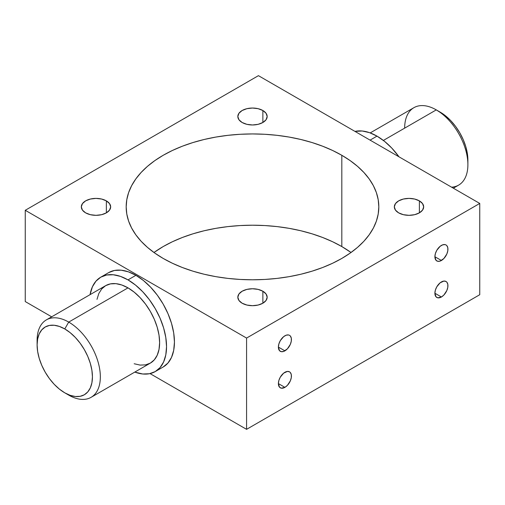 <?xml version="1.0" encoding="UTF-8"?>
<svg xmlns="http://www.w3.org/2000/svg" width="505" height="505" viewBox="0 0 505 505"><rect width="100%" height="100%" fill="white"/><g stroke="black" fill="none" stroke-linecap="round" stroke-linejoin="round"><path stroke-width="0.76" d="M37.174 342.743A44.711 25.818 60 0 1 46.365 319.88A44.711 25.818 60 0 1 68.724 322.095L64.773 328.938A39.125 22.586 60 0 1 92.434 376.856A39.125 22.586 60 0 1 64.773 392.827L68.724 395.112A44.711 25.818 -120 0 0 100.344 376.856A44.711 25.818 -120 0 0 68.724 322.095A44.711 25.818 60 0 1 97.932 361.498A44.711 25.818 60 0 1 91.083 397.328A44.711 25.818 60 0 1 68.724 395.112L64.773 392.827L70.17 395.333L75.359 396.507L80.143 396.318L84.335 394.765L87.775 391.912L90.332 387.865L91.904 382.784L92.434 376.856L91.904 370.316L90.332 363.417L87.775 356.416L84.335 349.593L80.143 343.198L75.359 337.485L70.17 332.669L64.773 328.938L59.375 326.438L54.187 325.258L49.402 325.447L45.21 327L41.77 329.853L39.213 333.9L37.635 338.988L37.105 344.909L37.635 351.448L39.213 358.354L41.77 365.349L45.21 372.179L49.402 378.573L54.187 384.286L59.375 389.096L64.773 392.827A39.125 22.586 60 0 1 37.105 344.909A39.125 22.586 60 0 1 64.773 328.938L68.724 322.095L128.005 287.869L68.724 322.095A44.711 25.818 -120 0 0 37.105 340.351L37.105 344.909M453.326 188.188L458.635 185.12A44.711 25.818 -120 0 0 465.484 149.291A44.711 25.818 -120 0 0 436.276 109.888L445.625 115.904L450.813 120.714L455.598 126.427L459.79 132.821L463.23 139.651L465.787 146.646L467.365 153.552L467.895 160.091A39.125 22.586 -120 0 0 440.227 112.173L436.276 109.888A44.711 25.818 60 0 1 467.895 164.649A44.711 25.818 60 0 1 451.584 187.178M441.414 296.997L434.893 293.228L435.992 296.776L437.791 297.817L441.414 296.997L443.908 294.983L446.837 290.52L447.809 287.244L447.809 284.302L446.837 282.15L446.022 281.481A9.223 5.321 -60 0 1 447.436 288.866A9.223 5.321 -60 0 1 441.414 296.997A9.223 5.321 -60 0 1 436.8 297.451A9.223 5.321 -60 0 1 435.392 290.059A9.223 5.321 -60 0 1 441.414 281.935A9.223 5.321 -60 0 1 446.022 281.481L443.908 281.07L440.139 282.813L436.8 286.802L435.392 290.059L434.893 293.228L441.414 296.997M441.414 260.485L434.893 256.723L435.992 260.271L437.791 261.306L440.139 261.079L443.908 258.472L446.837 254.009L447.809 250.732L447.809 247.797L446.837 245.645L446.022 244.969A9.223 5.321 -60 0 1 447.436 252.361A9.223 5.321 -60 0 1 441.414 260.485A9.223 5.321 -60 0 1 436.8 260.94A9.223 5.321 -60 0 1 435.392 253.554A9.223 5.321 -60 0 1 441.414 245.424A9.223 5.321 -60 0 1 446.022 244.969L445.038 244.603L442.683 244.837L440.139 246.307L436.8 250.297L435.392 253.554L434.893 256.723L441.414 260.485M284.908 387.354L278.388 383.585L279.486 387.139L281.285 388.175L284.908 387.354L287.402 385.34L290.331 380.877L291.303 377.601L291.303 374.659L290.331 372.507L289.517 371.838A9.223 5.321 -60 0 1 290.93 379.223A9.223 5.321 -60 0 1 284.908 387.354A9.223 5.321 -60 0 1 280.294 387.808A9.223 5.321 -60 0 1 278.886 380.416A9.223 5.321 -60 0 1 284.908 372.292A9.223 5.321 -60 0 1 289.517 371.838L287.402 371.427L283.633 373.17L280.294 377.159L278.886 380.416L278.388 383.585L284.908 387.354M284.908 350.842L278.388 347.08L279.486 350.628L281.285 351.669L283.633 351.436L287.402 348.829L290.331 344.366L291.303 341.09L291.303 338.154L290.331 336.002L289.517 335.326A9.223 5.321 -60 0 1 290.93 342.718A9.223 5.321 -60 0 1 284.908 350.842A9.223 5.321 -60 0 1 280.294 351.303A9.223 5.321 -60 0 1 278.886 343.911A9.223 5.321 -60 0 1 284.908 335.787A9.223 5.321 -60 0 1 289.517 335.326L288.532 334.96L286.177 335.194L283.633 336.665L280.294 340.654L278.886 343.911L278.388 347.08L284.908 350.842M262.871 110.519L262.871 122.494L258.112 124.331L252.5 124.975L246.888 124.331L242.129 122.494A14.67 8.471 180 0 1 237.83 116.504A14.67 8.471 180 0 1 246.888 108.682A14.67 8.471 180 0 1 262.871 110.519L266.053 113.265L267.17 116.504L266.053 119.748L262.871 122.494L262.871 110.519A14.67 8.471 180 0 1 267.17 116.504A14.67 8.471 180 0 1 258.112 124.331A14.67 8.471 180 0 1 242.129 122.494L238.947 119.748L237.83 116.504L238.947 113.265L242.129 110.519L246.888 108.682L252.5 108.038L258.112 108.682L262.871 110.519M106.366 200.876L106.366 212.851L101.606 214.688L95.994 215.332L90.382 214.688L85.616 212.851A14.67 8.471 180 0 1 81.324 206.867A14.67 8.471 180 0 1 90.382 199.039A14.67 8.471 180 0 1 106.366 200.876L109.547 203.622L110.664 206.867L109.547 210.105L106.366 212.851L106.366 200.876A14.67 8.471 180 0 1 110.664 206.867A14.67 8.471 180 0 1 101.606 214.688A14.67 8.471 180 0 1 85.616 212.851L82.441 210.105L81.324 206.867L82.441 203.622L85.616 200.876L90.382 199.039L95.994 198.396L101.606 199.039L106.366 200.876M262.871 291.233L262.871 303.215L258.112 305.045L252.5 305.695L246.888 305.045L242.129 303.215A14.67 8.471 180 0 1 237.83 297.224A14.67 8.471 180 0 1 246.888 289.397A14.67 8.471 180 0 1 262.871 291.233L266.053 293.979L267.17 297.224L266.053 300.462L262.871 303.215L262.871 291.233A14.67 8.471 180 0 1 267.17 297.224A14.67 8.471 180 0 1 258.112 305.045A14.67 8.471 180 0 1 242.129 303.215L238.947 300.462L237.83 297.224L238.947 293.979L242.129 291.233L246.888 289.397L252.5 288.753L258.112 289.397L262.871 291.233M419.384 200.876L419.384 212.851L414.618 214.688L409.006 215.332L403.394 214.688L398.634 212.851A14.67 8.471 180 0 1 394.336 206.867A14.67 8.471 180 0 1 403.394 199.039A14.67 8.471 180 0 1 419.384 200.876L422.559 203.622L423.676 206.867L422.559 210.105L419.384 212.851L419.384 200.876A14.67 8.471 180 0 1 423.676 206.867A14.67 8.471 180 0 1 414.618 214.688A14.67 8.471 180 0 1 398.634 212.851L395.453 210.105L394.336 206.867L395.453 203.622L398.634 200.876L403.394 199.039L409.006 198.396L414.618 199.039L419.384 200.876M91.083 397.328L150.364 363.101A44.711 25.818 -120 0 0 157.219 327.272A44.711 25.818 -120 0 0 128.005 287.869L134.172 292.13L140.106 297.634L145.573 304.161L150.364 311.465L154.296 319.267L157.219 327.272L159.018 335.156L159.624 342.63L159.018 349.403L157.219 355.211L154.296 359.838L150.364 363.101L145.573 364.875L140.106 365.09L134.172 363.745M134.785 372.09L142.751 373.997L149.417 373.732L155.256 371.573L160.047 367.596L163.607 361.959L165.798 354.876L166.543 346.626L165.798 337.517L163.607 327.903L160.047 318.156L155.256 308.643L149.417 299.736L142.751 291.783L135.523 285.079L128.005 279.884L120.487 276.393L113.259 274.752L106.599 275.017L100.76 277.182L95.969 281.159L92.409 286.796L90.073 294.642A54.496 31.462 60 0 1 100.76 277.182A54.496 31.462 60 0 1 128.005 279.884L135.908 275.32L143.426 280.515L150.654 287.219L157.32 295.179L163.159 304.079L167.95 313.592L171.511 323.339L173.701 332.953L174.446 342.062L173.701 350.312L171.511 357.395L167.95 363.032L163.159 367.009A54.496 31.462 -120 0 0 171.511 323.339A54.496 31.462 -120 0 0 135.908 275.32L128.005 279.884A54.496 31.462 60 0 1 163.607 327.903A54.496 31.462 60 0 1 155.256 371.573A54.496 31.462 60 0 1 134.791 372.09M404.656 128.144A44.711 25.818 60 0 1 436.276 109.888L383.377 140.428L436.276 109.888A44.711 25.818 -120 0 0 413.917 107.672L370.216 132.91M376.995 136.129L370.077 140.125L376.995 136.129L384.513 141.324L391.741 148.028L399.019 156.834A54.496 31.462 -120 0 0 376.995 136.129A54.496 31.462 -120 0 0 354.965 131.401L362.249 131.003L369.477 132.645L376.995 136.129M163.178 258.434A126.319 72.928 180 0 1 126.181 206.867A126.319 72.928 180 0 1 204.159 139.487A126.319 72.928 180 0 1 341.822 155.294L341.822 246.566A126.319 72.928 0 0 0 153.974 252.5L163.178 246.566L172.363 241.762L182.324 237.501L192.954 233.821L204.159 230.76L215.831 228.348L227.856 226.606L240.121 225.558L252.5 225.211L264.879 225.558L277.144 226.606L289.169 228.348L300.841 230.76L312.046 233.821L322.676 237.501L332.637 241.762L341.822 246.566L351.026 252.5A126.319 72.928 0 0 0 341.822 246.566L341.822 155.294L350.142 160.596L357.527 166.347L363.903 172.489L369.199 178.953L373.378 185.695L376.389 192.639L378.207 199.715L378.819 206.867L378.207 214.013L376.389 221.089L373.378 228.033L369.199 234.774L363.903 241.245L357.527 247.381L350.142 253.131L341.822 258.434L332.637 263.238L322.676 267.498L312.046 271.179L300.841 274.24L289.169 276.652L277.144 278.394L264.879 279.442L252.5 279.789L240.121 279.442L227.856 278.394L215.831 276.652L204.159 274.24L192.954 271.179L182.324 267.498L172.363 263.238L163.178 258.434L154.858 253.131L147.473 247.381L141.097 241.245L135.801 234.774L131.622 228.033L128.611 221.089L126.793 214.013L126.181 206.867L126.793 199.715L128.611 192.639L131.622 185.695L135.801 178.953L141.097 172.489L147.473 166.347L154.858 160.596L163.178 155.294L172.363 150.49L182.324 146.229L192.954 142.549L204.159 139.487L215.831 137.076L227.856 135.34L240.121 134.286L252.5 133.939L264.879 134.286L277.144 135.34L289.169 137.076L300.841 139.487L312.046 142.549L322.676 146.229L332.637 150.49L341.822 155.294A126.319 72.928 180 0 1 378.819 206.867A126.319 72.928 180 0 1 300.841 274.24A126.319 72.928 180 0 1 163.178 258.434M479.75 294.712L479.75 203.439L258.427 75.662L25.25 210.288L246.573 338.066L479.75 203.439L258.427 75.662L25.25 210.288L25.25 301.561L51.674 316.812L25.25 301.561L25.25 210.288L246.573 338.066L246.573 429.338L479.75 294.712L246.573 429.338L150.036 373.599L246.573 429.338L246.573 338.066L479.75 203.439L479.75 294.712M108.663 272.618A54.496 31.462 -120 0 1 135.908 275.32L128.396 271.829L121.162 270.188L114.502 270.453L108.663 272.618L100.76 277.182M96.998 299.351L98.797 293.538L101.72 288.917L105.652 285.653L110.444 283.879L115.91 283.659L121.838 285.009L128.005 287.869A44.711 25.818 -120 0 0 105.652 285.653L46.365 319.88M436.276 109.888L440.227 112.173M467.895 164.649L467.895 160.091M163.159 367.009L155.256 371.573"/></g></svg>
